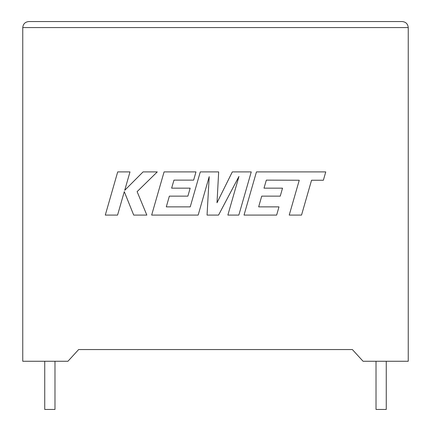 <?xml version="1.0" encoding="UTF-8"?>
<svg xmlns="http://www.w3.org/2000/svg" width="431" height="431" viewBox="0 0 431 431"><rect width="100%" height="100%" fill="white"/><g stroke="black" fill="none" stroke-linecap="round" stroke-linejoin="round"><path stroke-width="0.65" d="M376.021 361.264L376.021 409.45L386.262 409.45L386.262 361.264M54.979 361.264L54.979 409.45L44.738 409.45L44.738 361.264M363.069 361.264L408.243 361.264L408.243 27.573C407.861 23.942 405.857 21.933 402.22 21.55C405.857 21.933 407.861 23.942 408.243 27.573L22.757 27.573L22.757 361.264L67.931 361.264L78.636 349.552L352.364 349.552L363.069 361.264M28.78 21.55C25.143 21.933 23.139 23.942 22.757 27.573C23.139 23.942 25.143 21.933 28.78 21.55L402.22 21.55M117.695 171.904L105.288 215.085L117.566 215.085L124.284 191.639L133.696 215.085L146.836 215.085L137.117 191.639L157.272 171.904L143.065 171.904L124.715 190.319L129.99 171.904L117.695 171.904M251.246 171.904L232.309 171.904L217.008 202.753L218.668 171.904L200.28 171.904L190.233 206.869L166.296 206.869L169.356 196.137L187.884 196.137L190.163 188.158L171.63 188.158L173.968 180.126L193.643 180.126L195.976 171.904L164.076 171.904L151.653 215.085L198.168 215.085L209.207 176.645L207.052 215.085L218.56 215.085L238.952 176.457L227.859 215.085L238.833 215.085L251.246 171.904M266.336 180.126L299.249 180.244L289.228 215.085L301.533 215.085L311.543 180.244L323.369 180.244L325.761 171.904L256.45 171.904L244.027 215.085L276.648 215.085L278.981 206.869L258.659 206.869L261.719 196.137L280.247 196.137L282.526 188.158L263.998 188.158L266.336 180.126"/></g></svg>
